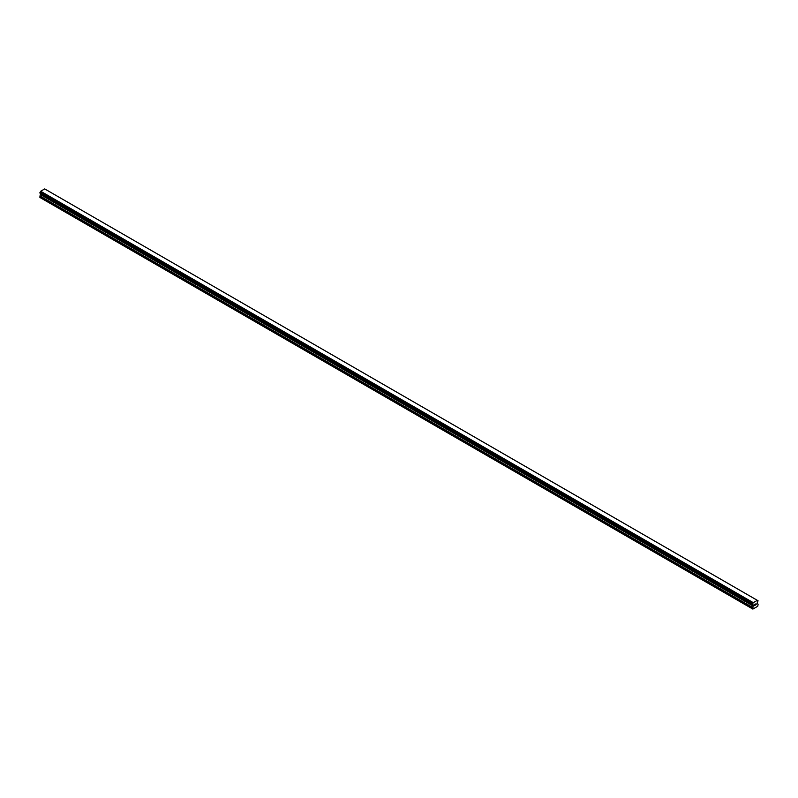 <?xml version="1.0" encoding="UTF-8"?>
<svg xmlns="http://www.w3.org/2000/svg" width="798" height="798" viewBox="0 0 798 798"><rect width="100%" height="100%" fill="white"/><g stroke="black" fill="none" stroke-linecap="round" stroke-linejoin="round"><path stroke-width="1.2" d="M754.589 604.485L755.127 604.166L754.589 604.485M754.589 605.532L755.127 605.223L754.589 605.532M754.519 605.652L755.127 604.086M755.546 604.156L756.105 603.637M755.955 604.305L755.636 604.934L755.955 604.305M755.636 604.934L756.205 604.595L755.626 604.924M755.477 605.093L756.085 603.777M753.083 604.814L752.873 609.083L757.731 606.28L758.1 604.425L757.232 602.889L758.06 600.754L45.396 189.306M752.624 604.565L753.103 604.844L752.504 604.066L753.282 602.67L757.322 600.335L758.02 600.734M40.748 193.585L39.9 196.228L40.269 197.665L752.873 609.083M752.574 604.555L39.97 193.136L752.574 604.555L39.97 193.136L40.678 191.251L44.718 188.917L757.322 600.335M753.282 602.67L40.678 191.251M753.103 602.979L40.499 191.56M753.083 603.019L40.479 191.6M752.644 603.807L40.04 192.388M752.584 603.877L39.98 192.458M752.504 608.864L39.9 197.445M752.544 603.946L39.94 192.527M752.504 604.066L39.9 192.647M752.504 604.455L39.9 193.036M753.382 605.113L40.768 193.695M753.382 605.901L40.768 194.483M753.312 606.141L40.698 194.722M752.574 607.408L39.97 195.989M752.504 607.647L39.9 196.228"/></g></svg>
